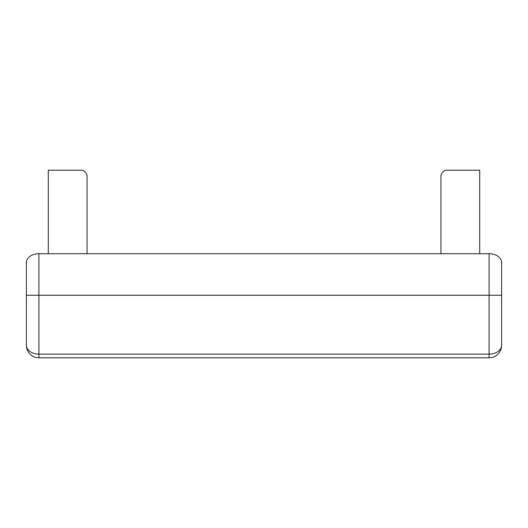 <?xml version="1.0" encoding="UTF-8"?>
<svg xmlns="http://www.w3.org/2000/svg" width="528" height="528" viewBox="0 0 528 528"><rect width="100%" height="100%" fill="white"/><g stroke="black" fill="none" stroke-linecap="round" stroke-linejoin="round"><path stroke-width="0.79" d="M38.907 295.264L26.4 295.264L26.4 262.548A12.507 8.844 0 0 1 38.907 253.704L38.907 295.264L26.4 295.264L26.4 345.286A12.507 8.844 0 0 0 38.907 354.13L489.093 354.13A12.507 8.844 0 0 0 501.6 345.286A12.507 12.507 0 0 1 489.093 357.793L38.907 357.793A12.507 12.507 0 0 1 26.4 345.286A12.507 12.507 0 0 0 38.907 357.793L38.907 295.264L489.093 295.264L489.093 253.704L479.714 253.704L479.714 170.207L447.203 170.207A6.25 6.25 0 0 0 440.953 176.464L440.953 253.704M489.093 253.704A12.507 8.844 0 0 1 501.6 262.548L501.6 295.264L489.093 295.264L501.6 295.264L501.6 345.286A12.507 12.507 0 0 1 489.093 357.793L489.093 295.264M87.047 253.704L87.047 176.464A6.25 6.25 0 0 0 80.797 170.207L48.286 170.207L48.286 253.704L38.907 253.704M48.286 253.704L479.714 253.704"/></g></svg>
